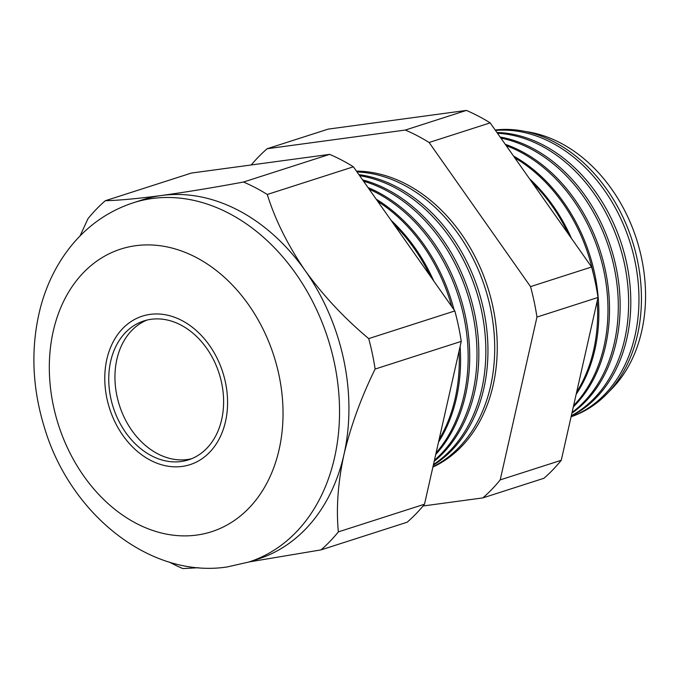 <?xml version="1.0" encoding="UTF-8"?>
<svg xmlns="http://www.w3.org/2000/svg" width="679" height="679" viewBox="0 0 679 679"><rect width="100%" height="100%" fill="white"/><g stroke="black" fill="none" stroke-linecap="round" stroke-linejoin="round"><path stroke-width="1.02" d="M181.166 461.516A72.959 55.593 -107.8 0 0 188.49 459.861A72.959 55.593 -107.8 0 0 220.488 378.118A72.959 55.593 -107.8 0 0 151.188 319.283A72.959 55.593 -107.8 0 0 143.863 320.938A72.959 55.593 -107.8 0 0 111.865 402.681A72.959 55.593 -107.8 0 0 181.166 461.516M147.004 320.055A72.959 55.593 -107.8 0 0 118.638 402.74A72.959 55.593 -107.8 0 0 187.37 459.522A72.959 55.593 -107.8 0 0 191.554 458.741M150.152 314.377A77.992 59.429 -107.8 0 0 142.327 316.142A77.992 59.429 -107.8 0 0 108.114 403.521A77.992 59.429 -107.8 0 0 182.201 466.422A77.992 59.429 -107.8 0 0 190.027 464.648A77.992 59.429 -107.8 0 0 224.24 377.269A77.992 59.429 -107.8 0 0 150.152 314.377A77.992 59.429 72.2 0 1 224.24 377.269A77.992 59.429 72.2 0 1 190.027 464.648A77.992 59.429 72.2 0 1 182.201 466.422A77.992 59.429 72.2 0 1 108.114 403.521A77.992 59.429 72.2 0 1 142.327 316.142A77.992 59.429 72.2 0 1 150.152 314.377M133.288 202.783C108.767 210.863 88.109 225.173 71.312 245.722C56.866 263.639 46.545 284.399 40.35 307.994C30.479 347.224 31.93 387.361 44.687 428.415C70.293 513.731 149.592 578.567 226.879 567.007L248.701 562.068A188.686 143.778 72.2 0 0 331.462 350.67A188.686 143.778 72.2 0 0 152.232 198.497A188.686 143.778 72.2 0 0 133.288 202.783L142.666 199.77A188.686 143.778 72.2 0 1 161.61 195.484C186.038 192.115 213.333 187.625 243.498 182.031A209.438 159.599 72.2 0 1 267.271 194.474C275.199 219.92 287.845 245.314 305.194 270.649C323.085 295.475 344.261 318.128 368.705 338.609A209.438 159.599 72.2 0 1 375.122 369.053C361.16 397.461 350.771 425.971 343.956 454.582C337.938 482.642 336.08 508.401 338.371 531.878A209.438 159.599 72.2 0 1 321.023 549.888L249.091 561.94M496.952 132.507A149.414 113.851 72.2 0 1 624.561 254.387A149.414 113.851 72.2 0 1 571.234 416.134M571.319 415.752A149.507 113.928 -107.8 0 0 622.414 255.185A149.507 113.928 -107.8 0 0 497.469 133.245M500.134 137.031A149.881 114.208 72.2 0 1 613.986 258.224A149.881 114.208 72.2 0 1 571.888 413.222M572.066 412.425A149.966 114.276 -107.8 0 0 612.152 258.869A149.966 114.276 -107.8 0 0 500.864 138.066M505.261 144.313A150.348 114.564 72.2 0 1 603.359 261.805A150.348 114.564 72.2 0 1 573.305 406.933M573.602 405.626A150.415 114.615 -107.8 0 0 601.815 262.289A150.415 114.615 -107.8 0 0 506.211 145.662M513.519 156.051A150.814 114.921 72.2 0 1 576.157 394.304M576.658 392.097A150.865 114.963 -107.8 0 0 597.223 300.958M593.726 275.377A150.865 114.963 -107.8 0 0 514.775 157.834M529.535 178.806A151.281 115.277 72.2 0 1 571.489 238.431M568.552 234.255A151.324 115.311 -107.8 0 0 531.929 182.21M358.928 174.656A155.686 118.638 72.2 0 1 481.742 301.926A155.686 118.638 72.2 0 1 433.304 465.217M433.457 464.529A155.78 118.706 -107.8 0 0 479.654 302.698A155.78 118.706 -107.8 0 0 359.658 175.691M362.62 179.901A156.094 118.944 72.2 0 1 472.686 305.219A156.094 118.944 72.2 0 1 434.178 461.355M434.424 460.26A156.17 119.003 -107.8 0 0 470.861 305.856A156.17 119.003 -107.8 0 0 363.545 181.217M368.018 187.574A156.493 119.249 72.2 0 1 463.57 308.3A156.493 119.249 72.2 0 1 435.723 454.497M436.088 452.893A156.56 119.3 -107.8 0 0 462 308.784A156.56 119.3 -107.8 0 0 369.172 189.212M376.183 199.176A156.891 119.555 72.2 0 1 454.064 309.836M460.116 346.434A156.891 119.555 72.2 0 1 438.524 442.105M439.109 439.517A156.951 119.597 -107.8 0 0 459.072 351.035M451.773 306.585A156.951 119.597 -107.8 0 0 377.694 201.323M391.002 220.234A157.29 119.86 72.2 0 1 433.745 280.962M430.316 276.098A157.341 119.894 -107.8 0 0 393.812 224.223M80.063 235.927L87.964 218.723A209.438 159.599 72.2 0 1 105.321 200.721C119.148 200.364 137.913 198.616 161.61 195.484A188.686 143.778 72.2 0 1 305.194 270.649A188.686 143.778 72.2 0 1 343.956 454.582A188.686 143.778 72.2 0 1 258.079 559.055L248.701 562.068M243.498 182.031L329.629 154.362L191.453 173.052L105.321 200.721M329.629 154.362A209.438 159.599 72.2 0 1 353.403 166.805L267.271 194.474M353.403 166.805L454.837 310.94L368.705 338.609M454.837 310.94A209.438 159.599 72.2 0 1 461.253 341.384L375.122 369.053M461.253 341.384L424.502 504.208L338.371 531.878M424.502 504.208A209.438 159.599 72.2 0 1 407.154 522.219L321.023 549.888M198.531 567.72L182.838 568.578A209.438 159.599 72.2 0 1 169.487 562.161M267.144 148.735L328.212 129.112L466.397 110.422A209.438 159.599 72.2 0 1 490.17 122.874L591.604 267A209.438 159.599 72.2 0 1 598.021 297.453L561.27 460.277A209.438 159.599 72.2 0 1 543.913 478.279L482.854 497.902A209.438 159.599 -107.8 0 0 500.202 479.892L536.953 317.068A209.438 159.599 -107.8 0 0 530.537 286.623L429.103 142.488A209.438 159.599 -107.8 0 0 405.329 130.045L267.144 148.735A209.438 159.599 -107.8 0 0 251.255 164.963M495.186 130.003A148.947 113.495 72.2 0 1 634.738 249.125A148.947 113.495 72.2 0 1 573.042 416.066L571.09 416.779A149.057 113.58 -107.8 0 0 632.641 251.366A149.057 113.58 -107.8 0 0 495.483 130.427M423.042 505.991L482.854 497.902M561.27 460.277L500.202 479.892M598.021 297.453L536.953 317.068M591.604 267L530.537 286.623M490.17 122.874L429.103 142.488M466.397 110.422L405.329 130.045M356.433 171.116A155.279 118.324 72.2 0 1 490.942 298.48A155.279 118.324 72.2 0 1 432.879 467.093M432.956 466.753A155.389 118.409 -107.8 0 0 488.43 299.431A155.389 118.409 -107.8 0 0 357.01 171.931M609.19 391.435A145.391 110.796 -107.8 0 0 636.571 239.288A145.391 110.796 -107.8 0 0 525.707 131.548M135.69 245.705A148.429 113.104 -107.8 0 0 53.361 405.66A148.429 113.104 -107.8 0 0 196.664 535.086A148.429 113.104 -107.8 0 0 278.993 375.139A148.429 113.104 -107.8 0 0 135.69 245.705"/></g></svg>
